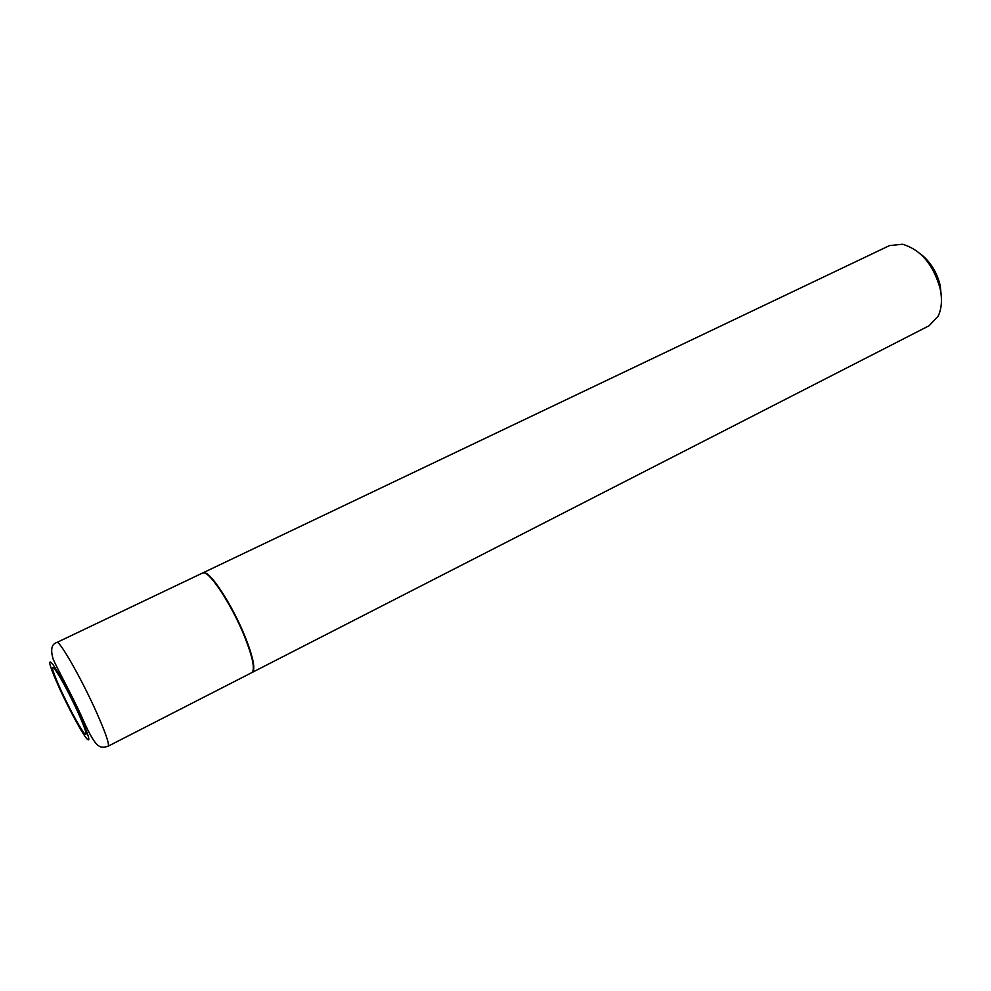 <?xml version="1.0" encoding="UTF-8"?>
<svg xmlns="http://www.w3.org/2000/svg" width="991" height="991" viewBox="0 0 991 991"><rect width="100%" height="100%" fill="white"/><g stroke="black" fill="none" stroke-linecap="round" stroke-linejoin="round"><path stroke-width="1.49" d="M60.86 690.033C52.634 671.638 50.504 664.49 54.468 668.591C60.488 677.113 68.329 691.656 77.955 712.232C86.291 731.036 88.224 737.849 83.752 732.671C77.62 723.74 69.989 709.531 60.86 690.033M56.834 642.478L202.573 573.021C207.961 568.648 231.869 604.572 244.851 637.312C252.94 657.974 255.257 669.755 251.801 672.629L108.106 746.211C99.534 748.886 95.582 748.701 81.027 715.18C72.739 696.958 58.11 670.238 53.241 659.387C50.33 649.7 51.532 644.063 56.834 642.478C59.088 639.505 81.299 678.302 96.251 711.749C105.628 732.832 109.58 744.328 108.106 746.211M202.771 572.934L205.013 572.848C212.582 574.532 233.616 607.842 245.26 637.102C252.086 654.308 254.798 665.543 253.423 670.783L251.999 672.517M202.969 572.823L889.497 245.595L902.615 244.244C920.973 249.856 933.51 264.758 940.224 288.963C942.354 299.654 941.673 308.721 938.155 316.154L929.112 325.742L252.197 672.418M920.255 253.77C930.376 261.574 937.052 272.277 940.286 285.866L941.301 296.334M59.472 688.324C49.909 666.943 47.407 658.594 51.966 663.276C57.007 669.507 70.076 693.737 79.367 714.152C89.079 736.09 91.308 743.981 86.056 737.849C80.605 730.602 68.354 707.735 59.472 688.324"/></g></svg>
